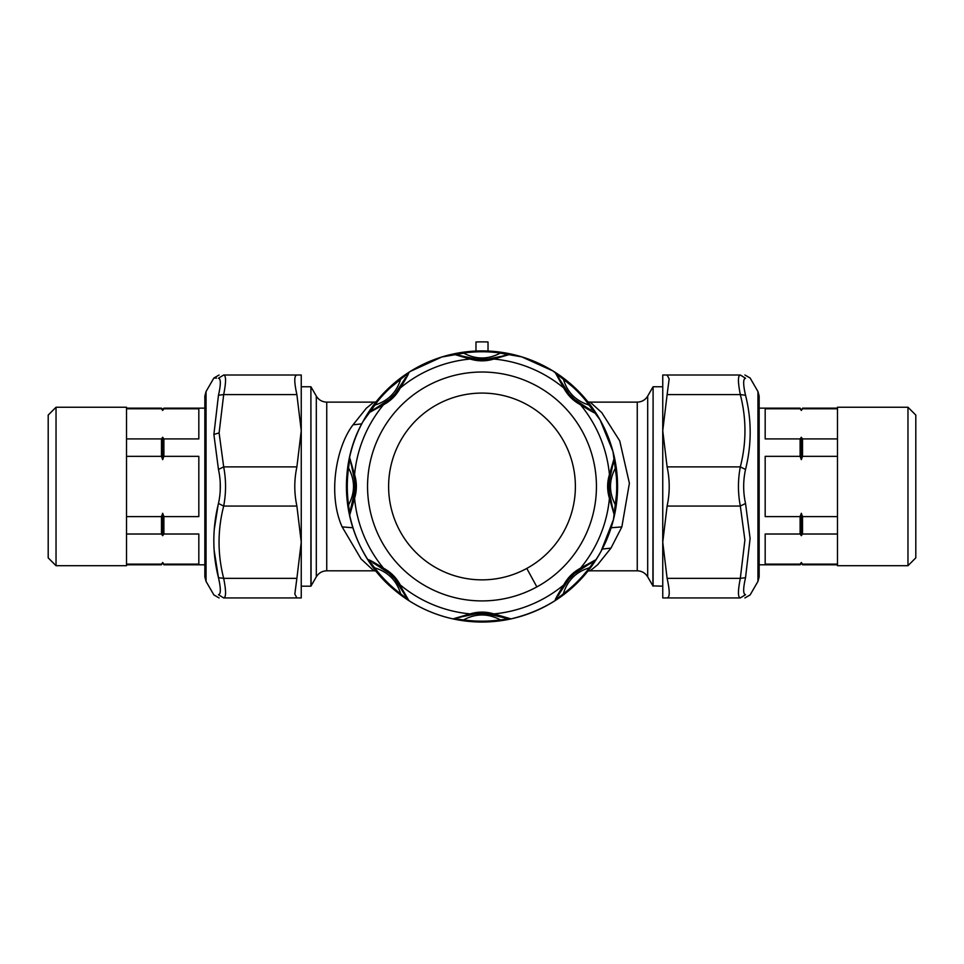 <?xml version="1.0" encoding="UTF-8"?>
<svg xmlns="http://www.w3.org/2000/svg" width="964" height="964" viewBox="0 0 964 964"><rect width="100%" height="100%" fill="white"/><g stroke="black" fill="none" stroke-linecap="round" stroke-linejoin="round"><path stroke-width="1.45" d="M162.675 459.635L161.47 456.346L161.47 438.921L162.675 437.27L162.675 459.635L163.88 456.346L198.825 456.346L198.825 516.596L163.88 516.596L162.675 513.306L162.675 535.671L163.88 534.02L198.825 534.02L198.825 564.145L163.88 564.145L163.88 564.796L162.675 562.506L161.47 564.145L126.525 564.145M162.675 535.671L161.47 534.02L126.525 534.02M162.675 562.506L163.88 564.145M163.88 456.346L163.88 438.921L198.825 438.921L198.825 408.796L163.88 408.796L163.88 408.146L204.85 408.146M163.88 534.02L163.88 516.596M162.675 513.306L161.47 516.596L126.525 516.596M161.47 534.02L161.47 516.596M126.525 555.999L126.525 407.242L56.033 407.242L56.033 565.699L126.525 565.699L126.525 555.999M162.675 563.591L161.47 564.145M163.88 408.146L162.675 409.351L162.675 410.435L163.88 408.796M162.675 410.435L161.47 408.796L126.525 408.796M161.47 438.921L126.525 438.921M162.675 437.27L163.88 438.921M161.47 456.346L126.525 456.346M161.47 408.796L161.47 408.146L126.525 408.146M56.033 565.699L48.2 557.867L48.2 415.074L56.033 407.242M301.25 438.668L301.25 430.739L296.888 466.889C294.092 479.939 294.092 493.002 296.888 506.052L301.25 542.202L301.25 430.739L296.888 394.589C294.092 382.009 294.092 375.478 296.888 375.008L223.684 375.008C217.503 375.008 217.503 375.008 223.684 375.008C226.166 375.478 226.166 381.997 223.684 394.589L219.105 432.896L223.684 466.889C226.166 479.939 226.166 493.002 223.684 506.052C217.503 530.152 217.503 554.252 223.684 578.352L296.888 578.352L301.25 542.202L301.25 597.933L296.888 597.933L294.839 594.041L296.864 578.46M294.839 594.041L296.888 597.933L223.684 597.933L218.467 594.704C212.285 594.993 212.285 594.993 218.467 594.704C220.949 594.21 220.949 588.534 218.467 577.701L223.684 578.352C226.166 590.944 226.166 597.463 223.684 597.933L223.684 597.933M301.25 430.739L301.25 375.008L296.888 375.008M214.225 550.842L218.454 577.641M214.333 528.983L218.093 505.04M223.684 375.008L218.467 378.237C212.285 377.948 212.285 377.948 218.467 378.237C220.949 378.732 220.949 384.407 218.467 395.24L213.888 434.463L218.467 469.456C220.949 480.795 220.949 492.134 218.467 503.485C212.285 528.368 212.285 553.107 218.467 577.701M220.226 490.616L220.25 483.012M216.478 378.141L213.863 378.021L219.081 375.008M296.888 506.052L223.684 506.052L218.467 503.485M296.888 394.589L223.684 394.589L218.467 395.24M296.888 466.889L223.684 466.889L218.467 469.456M326.748 402.121L326.748 570.821C322.193 570.965 318.71 572.978 316.312 576.846L316.312 396.096C318.71 399.964 322.193 401.964 326.748 402.121L373.839 402.121L366.368 408.194L353.029 424.823C336.087 446.91 327.579 494.665 342.148 526.91L361.03 558.903L373.839 570.821L376.044 571.025M587.956 401.904L590.161 402.121L601.753 412.616L619.731 440.897L629.396 483.277L621.852 526.91L610.971 548.118L602.247 549.07M587.956 571.037L590.161 570.821L597.632 564.747L610.971 548.118M475.975 341.991L475.975 351.041L441.801 357.005L410.266 371.441L383.419 393.42L363.03 421.473C332.062 475.782 345.859 550.203 394.228 589.787C410.23 603.295 428.365 612.646 448.634 617.864C468.938 622.949 489.338 623.383 509.848 619.141C550.095 609.887 580.473 587.317 600.97 551.468L613.453 519.572L617.562 485.579L613.008 451.634L600.102 419.918L579.653 392.444L552.975 370.971L521.777 356.873L488.025 351.041L488.025 341.991A144.6 144.6 0 0 0 475.975 341.991M349.715 457.876L354.571 474.613C356.957 482.518 356.957 490.423 354.571 498.328L349.715 515.065L347.763 505.016L348.558 504.907C355.15 492.616 355.15 480.325 348.558 468.034C349.149 462.587 349.667 460.455 350.113 461.636L349.715 457.876L347.763 467.926L348.558 468.034A134.707 134.707 0 0 0 348.558 504.907C349.149 510.354 349.667 512.487 350.113 511.306L349.715 515.065M368.248 559.795C368.513 559.253 373.598 562.06 383.515 568.194C390.782 572.098 396.373 577.689 400.277 584.955A127.983 127.983 0 0 0 470.143 613.899C478.048 611.513 485.952 611.513 493.857 613.899A127.983 127.983 0 0 0 563.723 584.955C567.627 577.689 573.219 572.098 580.485 568.194L595.752 559.795L590.028 568.278L589.39 567.796C576.038 571.821 567.35 580.509 563.325 593.86C559.048 597.294 557.168 598.439 557.698 597.282L555.324 600.223C554.782 599.957 557.59 594.872 563.723 584.955L564.832 583.822C568.905 578.219 573.749 573.375 579.352 569.302L580.485 568.194A127.983 127.983 0 0 0 609.429 498.328C607.043 490.423 607.043 482.518 609.429 474.613L614.285 457.876L616.237 467.926L615.442 468.034C608.85 480.325 608.85 492.616 615.442 504.907C614.851 510.354 614.333 512.487 613.887 511.306L614.285 515.065L609.429 498.328L609.429 474.613A127.983 127.983 0 0 0 580.485 404.747C573.219 400.843 567.627 395.252 563.723 387.986L555.324 372.719L563.807 378.442L563.325 379.081C567.35 392.432 576.038 401.12 589.39 405.145C592.824 409.423 593.969 411.303 592.812 410.772L595.752 413.146C595.487 413.689 590.402 410.881 580.485 404.747L579.352 403.639C573.749 399.566 568.905 394.722 564.832 389.119L563.723 387.986A127.983 127.983 0 0 0 493.857 359.042C485.952 361.428 478.048 361.428 470.143 359.042L453.405 354.186L463.455 352.234L463.564 353.029C475.854 359.62 488.146 359.62 500.437 353.029C505.883 353.619 508.016 354.137 506.835 354.583L510.595 354.186L493.857 359.042L470.143 359.042A127.983 127.983 0 0 0 400.277 387.986C396.373 395.252 390.782 400.843 383.515 404.747L368.248 413.146L373.972 404.663L374.61 405.145C387.962 401.12 396.65 392.432 400.675 379.081C404.952 375.647 406.832 374.502 406.302 375.659L408.676 372.719C409.218 372.984 406.41 378.069 400.277 387.986L399.168 389.119C395.095 394.722 390.251 399.566 384.648 403.639L383.515 404.747A127.983 127.983 0 0 0 354.571 474.613L354.571 498.328A127.983 127.983 0 0 0 383.515 568.194L384.648 569.302C390.251 573.375 395.095 578.219 399.168 583.822L408.676 600.223L400.193 594.499L400.675 593.86C396.65 580.509 387.962 571.821 374.61 567.796C371.176 563.518 370.031 561.638 371.188 562.169L368.248 559.795L373.972 568.278L374.61 567.796A134.707 134.707 0 0 0 400.675 593.86C404.952 597.294 406.82 598.439 406.302 597.282L408.676 600.223M453.405 618.755L470.143 613.899L493.857 613.899L510.595 618.755L500.545 620.708L500.437 619.912C488.146 613.321 475.854 613.321 463.564 619.912C458.117 619.322 455.984 618.804 457.165 618.358L453.405 618.755L463.455 620.708L463.564 619.912A134.707 134.707 0 0 0 500.437 619.912C505.883 619.322 508.016 618.804 506.835 618.358L510.595 618.755M417.002 367.501A135.562 135.562 0 0 0 363.03 551.468A135.562 135.562 0 0 0 546.998 605.44A135.562 135.562 0 0 0 600.97 421.473A135.562 135.562 0 0 0 417.002 367.501A135.562 135.562 0 0 0 363.03 551.468A135.562 135.562 0 0 0 546.998 605.44A135.562 135.562 0 0 0 600.97 421.473A135.562 135.562 0 0 0 417.002 367.501M384.648 403.639L371.188 410.772C370.031 411.291 371.176 409.423 374.61 405.145A134.707 134.707 0 0 1 400.675 379.081L400.193 378.442L408.676 372.719M471.733 359.066L457.165 354.583C455.984 354.137 458.117 353.619 463.564 353.029A134.707 134.707 0 0 1 500.437 353.029L500.545 352.234L510.595 354.186M579.352 569.302L592.812 562.169C593.969 561.651 592.824 563.518 589.39 567.796A134.707 134.707 0 0 1 563.325 593.86L563.807 594.499L555.324 600.223M609.405 476.204L613.887 461.636C614.333 460.455 614.851 462.587 615.442 468.034A134.707 134.707 0 0 1 615.442 504.907L616.237 505.016L614.285 515.065M564.832 389.119L557.698 375.659C557.18 374.502 559.048 375.647 563.325 379.081A134.707 134.707 0 0 1 589.39 405.145L590.028 404.663L595.752 413.146M316.312 576.846L310.902 586.184L310.902 386.757L301.25 386.757M405.157 378.478L393.83 395.674L391.324 398.18L368.248 413.146M405.627 377.382L399.168 389.119M459.961 617.165L480.144 613.02L483.699 613.02L506.835 618.358L492.267 613.875M458.864 617.611L471.733 613.875M374.008 563.313L391.203 574.64L393.71 577.147L406.302 597.282L399.168 583.822M372.911 562.843L384.648 569.302M354.595 496.737L350.149 511.233M350.86 463.335L354.595 476.204M589.992 409.628L572.797 398.301L570.29 395.794L555.324 372.719M591.089 410.098L579.352 403.639M612.694 508.51L608.549 488.326L608.549 484.772L614.285 457.876M613.14 509.607L609.405 496.737M558.843 594.463L570.17 577.267L572.676 574.761L595.752 559.795M558.373 595.559L564.832 583.822M504.039 355.776L483.856 359.921L480.301 359.921L453.405 354.186M505.136 355.33L492.267 359.066M653.098 586.184L653.098 386.757L652.905 585.883L662.75 586.184M437.222 404.519A93.388 93.388 0 0 0 400.048 531.248A93.388 93.388 0 0 0 526.778 568.423A93.388 93.388 0 0 0 563.952 441.693A93.388 93.388 0 0 0 437.222 404.519M387.058 401.843L397.686 391.131M489.29 613.441L474.204 613.502M397.373 581.413L386.66 570.784M355.029 493.761L354.969 478.674M566.627 391.529L577.34 402.157M608.971 479.18L609.031 494.267M576.942 571.098L566.314 581.81M474.71 359.5L489.796 359.439M669.161 378.9L667.112 394.589L740.316 394.589C737.834 381.997 737.834 375.478 740.316 375.008L667.112 375.008L669.161 378.9L667.112 375.008L662.75 375.008L662.75 597.933L740.316 597.933C746.498 597.933 746.498 597.933 740.316 597.933C737.834 597.463 737.834 590.944 740.316 578.352L745.534 577.701L744.606 581.979M667.136 394.481L662.75 430.739L667.112 466.889C669.908 479.939 669.908 493.002 667.112 506.052L662.75 542.202L667.112 578.352C669.908 590.932 669.908 597.463 667.112 597.933M667.112 578.352L740.316 578.352L744.895 540.045L740.316 506.052C737.834 493.002 737.834 479.939 740.316 466.889L745.534 469.456C751.715 444.585 751.715 419.846 745.534 395.24C743.051 384.407 743.051 378.732 745.534 378.237C751.715 377.948 751.715 377.948 745.534 378.237L740.316 375.008M740.316 597.933L745.534 594.704C751.715 594.993 751.715 594.993 745.534 594.704C743.051 594.21 743.051 588.534 745.534 577.701L750.113 538.478L745.534 503.485C743.051 492.146 743.051 480.795 745.534 469.456M667.112 506.052L740.316 506.052L745.534 503.485M667.112 466.889L740.316 466.889C746.498 442.789 746.498 418.689 740.316 394.589L745.534 395.24M759.15 408.146L800.12 408.146L800.12 408.796L765.175 408.796L765.175 438.921L800.12 438.921L800.12 456.346L765.175 456.346L765.175 516.596L800.12 516.596L800.12 534.02L765.175 534.02L765.175 564.145L800.12 564.145L800.12 564.796L759.15 564.796M800.12 456.346L801.325 459.635L801.325 437.27L800.12 438.921M801.325 437.27L802.53 438.921L837.475 438.921M800.12 408.796L801.325 410.435L802.53 408.796L837.475 408.796M800.12 534.02L801.325 535.671L801.325 513.306L800.12 516.596M801.325 513.306L802.53 516.596L837.475 516.596M801.325 459.635L802.53 456.346L837.475 456.346M800.12 564.796L801.325 563.591L801.325 562.506L800.12 564.145M801.325 562.506L802.53 564.145L837.475 564.145M801.325 535.671L802.53 534.02L837.475 534.02M801.325 410.435L800.12 408.146M837.475 407.242L837.475 565.699L907.968 565.699L907.968 407.242L837.475 407.242M802.53 564.145L802.53 564.796L837.475 564.796M802.53 438.921L802.53 456.346M801.325 409.351L802.53 408.796M802.53 516.596L802.53 534.02M907.968 407.242L915.8 415.074L915.8 557.867L907.968 565.699M213.863 378.021L206.055 391.541L206.055 581.4L213.863 594.921L219.081 597.933M219.105 432.896L213.888 434.463M353.029 424.823L361.753 423.871M621.852 526.91L611.128 527.754M342.148 526.91L352.872 527.754M590.161 402.121L637.252 402.121L637.252 570.821C641.807 570.965 645.29 572.978 647.688 576.846L652.905 585.883M637.252 402.121C641.807 401.976 645.29 399.964 647.688 396.096L647.688 576.846M311.095 585.883L310.902 386.757M347.763 467.926A135.514 135.514 0 0 0 347.763 505.016M373.972 568.278A135.514 135.514 0 0 0 400.193 594.499M463.455 620.708A135.514 135.514 0 0 0 500.545 620.708M400.193 378.442A135.514 135.514 0 0 0 373.972 404.663M500.545 352.234A135.514 135.514 0 0 0 463.455 352.234M563.807 594.499A135.514 135.514 0 0 0 590.028 568.278M616.237 505.016A135.514 135.514 0 0 0 616.237 467.926M590.028 404.663A135.514 135.514 0 0 0 563.807 378.442M536.864 586.907A114.451 114.451 0 0 1 381.563 541.334A114.451 114.451 0 0 1 427.136 386.034A114.451 114.451 0 0 1 582.437 431.607A114.451 114.451 0 0 1 536.864 586.907L526.778 568.423M744.919 597.933L750.137 594.921L757.945 581.4L757.945 391.541L750.137 378.021L744.919 375.008M161.47 564.796L126.525 564.796M204.85 564.796L163.88 564.796M162.675 409.351L161.47 408.146M206.055 581.4L204.85 576.882L204.85 396.059L206.055 391.541M373.839 402.121L376.044 401.904M590.161 570.821L637.252 570.821M326.748 570.821L373.839 570.821M316.312 396.096L311.095 387.058M647.688 396.096L652.905 387.058M310.902 586.184L301.25 586.184M351.306 464.431L355.451 484.615L355.451 488.17L350.113 511.306M662.75 386.757L653.098 386.757M757.945 391.541L759.15 396.059L759.15 576.882L757.945 581.4M801.325 563.591L802.53 564.796M802.53 408.146L837.475 408.146"/></g></svg>
